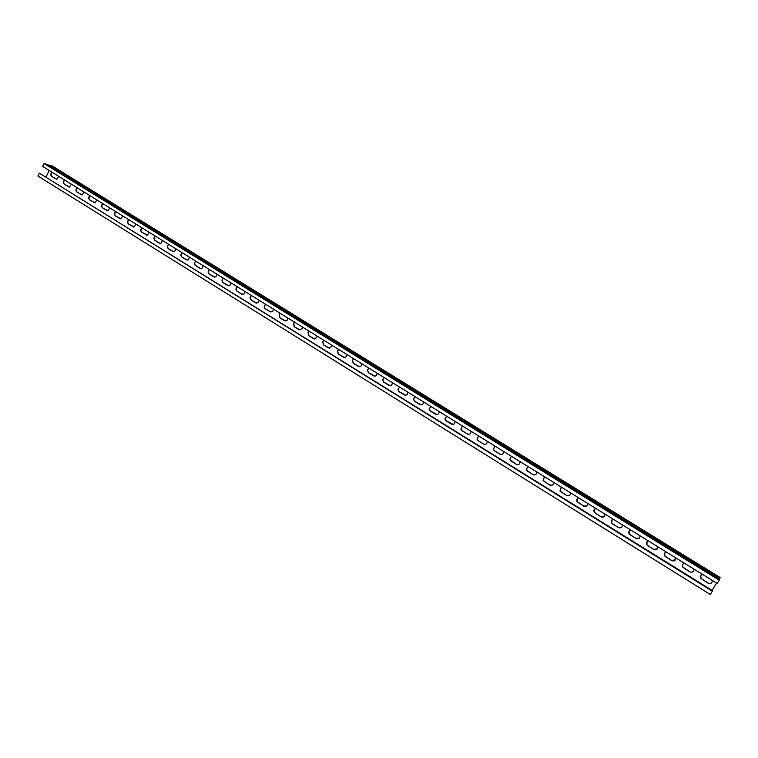 <?xml version="1.0" encoding="UTF-8"?>
<svg xmlns="http://www.w3.org/2000/svg" width="758" height="758" viewBox="0 0 758 758"><rect width="100%" height="100%" fill="white"/><g stroke="black" fill="none" stroke-linecap="round" stroke-linejoin="round"><path stroke-width="1.14" d="M39.312 173.146L712.511 590.672L712.34 591.193L39.312 173.146L37.9 176.008L710.274 594.471L712.34 591.193M46.229 164.173L719.494 579.453L719.266 580.183L44.04 163.529L42.628 166.4L717.191 583.471L719.266 580.183M46.134 164.116L44.04 163.529M49.82 165.159L719.882 578.202L720.1 577.501L51.885 165.746L47.185 164.761M682.645 564.407L682.873 567.145L689.771 571.721C691.486 572.546 692.831 572.205 693.797 570.698M647.029 541.771L646.925 544.831L647.872 545.76L653.747 549.398L657.432 548.801M612.151 519.637L611.668 522.916L612.654 523.939L618.414 527.511L621.712 527.255M577.947 498.015L577.075 501.408L578.108 502.526L583.764 506.031L586.645 506.031M544.367 476.877L543.126 480.278L544.206 481.519L549.758 484.959L552.25 485.129M520.102 461.622C520.007 464.209 518.728 465.109 516.264 464.322L509.689 459.547L511.347 456.202L509.812 459.509L510.939 460.902L516.388 464.284L518.529 464.559M487.271 441.317C487.167 443.885 485.916 444.775 483.5 444.017L478.146 440.701L476.981 439.109L478.677 436.002L477.123 439.081L478.289 440.673L483.632 443.989L485.48 444.311M446.633 416.189L445.031 418.984L446.225 420.804L453.076 424.414M415.147 396.728L413.546 399.191L414.759 401.304L421.306 404.857M384.23 377.617L382.676 379.692L383.842 382.146L390.124 385.642M353.872 358.837L352.413 360.495L353.484 363.338L359.529 366.758M324.036 340.399L322.766 341.621L323.666 344.852L329.493 348.206M294.729 322.273L293.706 323.107L294.36 326.698L299.997 329.976M265.935 304.47L265.196 304.972C264.135 306.421 264.248 307.72 265.565 308.857L271.032 312.059M237.633 286.969L237.188 287.225C235.852 288.656 235.871 290.02 237.263 291.318L242.569 294.455M209.805 269.772L209.644 269.848C208.062 271.222 207.995 272.634 209.445 274.083L214.609 277.153M182.451 252.859C180.755 254.176 180.631 255.607 182.1 257.133L187.122 260.146M155.561 236.231C153.883 237.548 153.77 238.959 155.21 240.476L160.109 243.413M129.116 219.877C127.467 221.194 127.353 222.596 128.775 224.084L133.541 226.974M103.107 203.798C101.487 205.115 101.373 206.508 102.766 207.967L107.418 210.8M77.515 187.975C75.923 189.292 75.809 190.675 77.183 192.115L81.731 194.882M52.349 172.417C50.777 173.724 50.672 175.098 52.018 176.529L56.462 179.239M64.885 180.167C63.302 181.475 63.189 182.849 64.553 184.289L69.044 187.027M90.259 195.858C88.648 197.165 88.544 198.558 89.927 200.017L94.523 202.812M116.059 211.804C114.42 213.121 114.306 214.514 115.718 215.992L120.427 218.854M142.286 228.025C140.618 229.342 140.505 230.745 141.936 232.242L146.768 235.16M168.949 244.512C167.262 245.829 167.148 247.25 168.598 248.766L173.554 251.741M196.076 261.283L196.028 261.302C194.351 262.638 194.247 264.059 195.716 265.575L200.804 268.607M223.657 278.338L223.364 278.489C221.895 279.901 221.876 281.284 223.297 282.658L228.528 285.766M251.722 295.686L251.135 296.046C249.922 297.496 249.998 298.832 251.353 300.045L256.744 303.219M280.271 313.338L279.389 313.992L279.901 317.735L285.453 320.985M309.321 331.293L308.165 332.317L308.942 335.737L314.684 339.053M338.892 349.58L337.518 351.02L338.504 354.052L344.445 357.444M368.985 368.189L367.469 370.056L368.596 372.699L374.755 376.158M399.618 387.13L398.035 389.404L399.229 391.687L405.644 395.202M430.819 406.411L429.218 409.045L430.421 411.016L437.11 414.588M471.078 431.311C470.974 433.86 469.733 434.76 467.345 434.002L462.039 430.724L460.855 429.019L462.56 426.043L460.997 428.99L462.181 430.696L467.478 433.974L469.202 434.325M494.946 446.064L493.392 449.248L494.538 450.745L499.929 454.089L501.929 454.393M527.805 466.483L526.393 469.846L527.492 471.163L532.988 474.574L535.309 474.802M561.081 487.394L560.02 490.796L561.072 491.97L566.681 495.448L569.362 495.543M594.973 508.77L594.291 512.114L595.295 513.185L601.009 516.719L604.088 516.605M629.5 530.638L629.216 533.822L630.173 534.797L636 538.398L639.496 537.981M664.738 553.027L664.813 555.936L671.673 560.503L675.539 559.698M700.743 575.9L701.103 578.468L708.048 583.044C709.914 583.906 711.298 583.489 712.207 581.803M712.037 590.368L716.604 583.11M46.086 176.841L49.223 170.484M693.94 569.097C693.835 571.807 692.424 572.716 689.723 571.816L682.825 567.24C681.887 565.326 682.38 563.952 684.303 563.137M657.821 546.764C657.717 549.455 656.333 550.355 653.69 549.484L646.868 544.907C646.024 543.041 646.527 541.714 648.374 540.928M622.403 524.868C622.299 527.53 620.944 528.43 618.339 527.577L611.592 522.992C610.853 521.172 611.365 519.884 613.137 519.135M587.658 503.378C587.545 506.022 586.218 506.922 583.669 506.098L576.98 501.464L576.895 499.219L578.562 497.76M553.558 482.306C553.454 484.912 552.156 485.821 549.654 485.016L543.022 480.326L544.642 476.791M455.037 421.391L455.046 421.42C454.923 423.94 453.682 424.831 451.332 424.082L446.083 420.832L444.88 419.003L446.595 416.17M423.39 401.825L423.438 402.147C423.116 404.469 421.893 405.255 419.752 404.507L414.598 401.314L413.394 399.201L415.1 396.699M392.312 382.61L392.36 383.292C391.858 385.348 390.645 386.021 388.74 385.291L383.671 382.155L382.506 379.692L384.173 377.579M361.784 363.736L361.774 364.816C361.111 366.578 359.946 367.109 358.278 366.417L353.304 363.328L352.233 360.495L353.796 358.79M331.805 345.193L331.663 346.69L328.356 347.875L323.467 344.843L322.567 341.612L323.95 340.342M302.347 326.982L302.006 328.877L298.955 329.654L294.151 326.679L293.498 323.088L294.635 322.216M273.401 309.093L272.804 311.32L270.066 311.756L265.347 308.828C264.04 307.691 263.917 306.393 264.978 304.943L265.821 304.403M244.957 291.498L244.085 293.981L241.679 294.161L237.046 291.28C235.643 289.982 235.624 288.618 236.96 287.187L237.51 286.894M216.996 274.216L215.869 276.869L213.775 276.869L209.217 274.036C207.768 272.596 207.825 271.184 209.407 269.81L209.672 269.687M189.509 257.218L188.155 259.985L186.345 259.861L181.863 257.085C180.376 255.512 180.518 254.082 182.28 252.784L182.308 252.765M162.487 240.513L160.952 243.337L159.369 243.147L154.964 240.419C153.495 238.846 153.647 237.425 155.409 236.136M135.919 224.084L134.232 226.936L128.509 224.027C127.069 222.482 127.221 221.061 128.955 219.782M109.777 207.929L107.977 210.79L102.501 207.91C101.079 206.375 101.221 204.973 102.927 203.694M84.072 192.03L82.186 194.901L76.909 192.049C75.516 190.542 75.658 189.14 77.335 187.87M58.783 176.396L56.831 179.258L51.733 176.453C50.36 174.956 50.502 173.573 52.16 172.293M71.375 184.185L69.452 187.046L64.269 184.213C62.886 182.716 63.028 181.333 64.695 180.053M96.872 199.941L95.025 202.812L89.652 199.941C88.241 198.425 88.392 197.023 90.079 195.744M122.796 215.973L121.043 218.835L115.453 215.935C114.022 214.391 114.164 212.979 115.889 211.7M149.146 232.261L147.526 235.103L141.68 232.185C140.23 230.631 140.372 229.21 142.125 227.921M175.941 248.832L174.492 251.628L172.796 251.476L168.352 248.719C166.874 247.136 167.025 245.706 168.807 244.417M203.201 265.679L201.95 268.398L199.998 268.332L195.479 265.527C194.01 264.011 194.114 262.59 195.791 261.254L195.934 261.188M230.915 282.819L229.911 285.396L227.665 285.472L223.07 282.63C221.639 281.246 221.668 279.863 223.127 278.451L223.534 278.252M259.122 300.253L258.383 302.622L255.816 302.916L251.135 300.016C249.78 298.794 249.704 297.468 250.917 296.018L251.599 295.611M287.813 318L287.339 320.065L284.449 320.662L279.693 317.716L279.171 313.964L280.166 313.272M317.015 336.05L316.778 337.746L313.594 338.722L308.743 335.718L307.966 332.298L309.226 331.237M346.728 354.422L346.662 355.71C345.932 357.312 344.795 357.776 343.251 357.103L338.314 354.043L337.329 351.011L338.807 349.523M376.982 373.125L377.01 374.007C376.423 375.921 375.229 376.527 373.438 375.807L368.416 372.699L367.289 370.056L368.919 368.142M407.776 392.17L407.832 392.672C407.416 394.861 406.203 395.591 404.175 394.861L399.068 391.687L397.874 389.413L399.57 387.092M439.138 411.556L439.166 411.736C438.948 414.152 437.717 414.996 435.471 414.256L430.269 411.026L429.056 409.064L430.781 406.392M503.615 451.417C503.511 453.995 502.241 454.895 499.806 454.127L494.405 450.773L493.259 449.286L494.936 446.055M536.759 471.912C536.655 474.508 535.356 475.418 532.883 474.622L526.279 469.894L527.919 466.445M570.528 492.795C570.423 495.419 569.106 496.319 566.577 495.505L559.925 490.852L561.517 487.223M604.941 514.076C604.837 516.719 603.501 517.629 600.923 516.785L594.206 512.181C593.514 510.39 594.035 509.13 595.769 508.4M640.027 535.764C639.923 538.436 638.558 539.345 635.924 538.483L629.14 533.897C628.354 532.05 628.865 530.742 630.675 529.975M675.795 557.879C675.691 560.579 674.298 561.479 671.616 560.598L664.757 556.021C663.866 554.126 664.368 552.781 666.254 551.976M712.264 580.429C712.16 583.158 710.739 584.058 708.01 583.148L701.065 578.562C700.089 576.62 700.572 575.237 702.533 574.412M719.882 578.202L719.399 579.396M49.355 165.367L719.626 578.657M49.403 165.348L719.655 578.61M46.181 164.145L719.494 579.453"/></g></svg>
